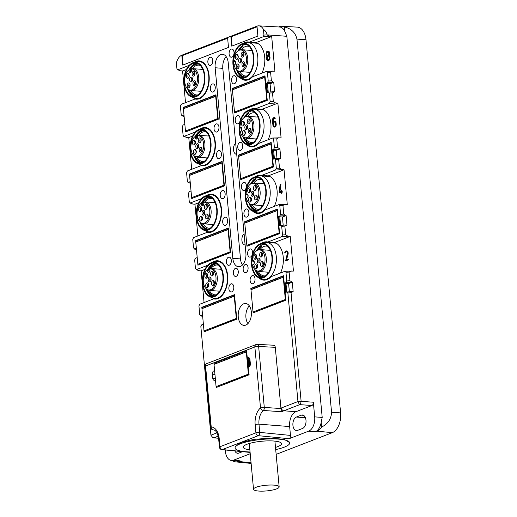 <?xml version="1.0" encoding="UTF-8"?>
<svg xmlns="http://www.w3.org/2000/svg" width="517" height="517" viewBox="0 0 517 517"><rect width="100%" height="100%" fill="white"/><g stroke="black" fill="none" stroke-linecap="round" stroke-linejoin="round"><path stroke-width="0.78" d="M215.318 378.412L212.758 378.211A2.747 1.641 94.4 0 0 214.18 380.312A2.747 1.641 94.4 0 0 214.639 380.241L215.46 379.93L216.164 387.524L248.845 374.89L248.141 367.296L248.955 366.98L248.154 358.035M212.758 378.211L212.39 374.211A2.747 1.641 94.4 0 1 213.773 370.915L214.626 370.98M248.955 366.98A2.747 1.641 94.4 0 0 250.344 363.684L249.976 359.683A2.747 1.641 94.4 0 0 248.554 357.583A2.747 1.641 94.4 0 0 248.089 357.648L247.275 357.964L246.57 350.371L213.889 363.005L214.594 370.599L213.773 370.915M273.409 345.298C274.417 345.072 275.044 345.75 275.29 347.327L280.931 408.146L282.172 411.765A12.35 7.4 94.4 0 1 283.839 410.782L299.466 404.74L297.954 401.547L287.879 292.945L286.799 291.976L285.093 292.641L285.798 300.235L253.117 312.869L250.842 288.35L283.523 275.716L284.227 283.31L288.609 283.652L289.365 291.775M256.755 344.451C257.744 344.219 258.371 344.897 258.642 346.48A2.747 0.607 174.7 0 0 254.855 346.946L205.566 365.997A2.747 2.113 -111.1 0 1 206.768 363.606A2.747 2.747 0 0 0 205.023 366.424L210.678 427.365A2.747 0.607 -5.3 0 1 211.22 426.945A15.096 9.041 94.4 0 1 219.202 438.526L219.964 446.74A2.747 2.113 -111.1 0 0 222.362 449.57L258.313 435.676A2.747 1.635 -84.4 0 0 259.741 432.38A2.747 0.607 174.7 0 0 255.915 432.839L255.152 424.631A2.747 0.607 174.7 0 1 258.978 424.166L259.741 432.38L290.47 435.417L289.649 426.557A12.35 7.4 94.4 0 1 295.892 411.719L311.945 405.515L300.371 404.682L301.127 401.341L291.052 292.732L293.145 291.562L286.799 291.976M293.145 291.562L292.279 282.23L289.94 280.737L289.132 272.078L285.959 272.291L286.767 280.951L285.933 282.65L284.227 283.31M285.959 272.291L285.1 271.276L293.449 271.063L290.237 236.418L274.437 242.525A19.213 11.51 94.4 0 1 283.238 257.065A19.213 11.51 94.4 0 1 280.421 273.047M258.836 277.778A19.213 11.51 94.4 0 0 263.741 280.13A19.213 11.51 94.4 0 0 271.082 276.66L284.886 271.322M261.512 243.391A19.213 11.51 94.4 0 1 266.72 241.827A19.213 11.51 94.4 0 1 267.864 242.014L281.668 236.676L282.502 234.977L281.694 226.317L280.621 225.347L278.909 226.013L279.619 233.606L246.932 246.241L244.657 221.722L277.345 209.088L278.049 216.681L282.431 217.024L283.18 225.147M290.237 236.418L288.014 236.256L285.675 234.763L284.867 226.103L286.967 224.934L280.621 225.347M286.967 224.934L286.101 215.602L283.755 214.109L282.954 205.449L279.781 205.656L280.582 214.322L279.755 216.022L278.049 216.681M279.781 205.656L278.922 204.648L287.271 204.435L284.053 169.789L268.258 175.896A19.213 11.51 94.4 0 1 277.06 190.437A19.213 11.51 94.4 0 1 274.243 206.419M252.658 211.149A19.213 11.51 94.4 0 0 257.556 213.502A19.213 11.51 94.4 0 0 264.898 210.031L278.702 204.693M255.333 176.762A19.213 11.51 94.4 0 1 260.536 175.198A19.213 11.51 94.4 0 1 261.686 175.386L275.49 170.048L276.317 168.348L275.516 159.682L274.437 158.719L272.73 159.378L273.435 166.978L240.754 179.612L238.479 155.087L271.16 142.459L271.864 150.053L276.246 150.395L277.002 158.519M284.053 169.789L281.836 169.628L279.49 168.135L278.689 159.475L280.783 158.299L274.437 158.719M280.783 158.305L279.917 148.974L277.577 147.481L276.769 138.821L273.596 139.028L274.404 147.694L273.571 149.394L271.864 150.053M273.596 139.028L272.737 138.02L281.086 137.806L277.875 103.161L262.08 109.268A19.213 11.51 94.4 0 1 270.876 123.809A19.213 11.51 94.4 0 1 268.065 139.79M246.48 144.521A19.213 11.51 94.4 0 0 251.378 146.873A19.213 11.51 94.4 0 0 258.72 143.403L272.524 138.065M249.149 110.134A19.213 11.51 94.4 0 1 254.358 108.564A19.213 11.51 94.4 0 1 255.508 108.751L269.312 103.419L270.139 101.72L269.338 93.054L268.258 92.091L266.552 92.75L267.257 100.35L234.569 112.977L232.295 88.459L264.982 75.831L265.686 83.424L270.068 83.767L270.818 91.89M277.875 103.161L275.651 102.999L273.312 101.506L272.504 92.847L274.605 91.671L268.258 92.091M274.605 91.671L273.739 82.345L271.393 80.852L270.591 72.193L267.418 72.399L268.22 81.059L267.392 82.765L265.686 83.424M267.418 72.399L266.559 71.385L274.908 71.178L271.69 36.533L255.896 42.633A19.213 11.51 94.4 0 1 264.698 57.18A19.213 11.51 94.4 0 1 261.88 73.162M240.295 77.893A19.213 11.51 94.4 0 0 245.194 80.238A19.213 11.51 94.4 0 0 252.535 76.775L266.339 71.436M242.971 43.499A19.213 11.51 94.4 0 1 248.173 41.935A19.213 11.51 94.4 0 1 249.323 42.123L263.127 36.791L263.954 35.085L263.431 29.391A11.561 6.921 94.4 0 0 258.836 25.85L279.678 27.013A12.014 7.199 -85.6 0 1 284.938 31.731L286.845 36.293L322.201 417.413L321.173 422.331L321.613 427.061A16.13 9.661 94.4 0 1 316.915 431.152L332.276 432.671A16.466 9.862 -85.6 0 0 340.6 412.889L305.986 39.77A16.466 9.862 -85.6 0 0 297.327 27.13L281.972 26.277A16.13 9.661 94.4 0 1 284.499 27L284.938 31.731M185.525 102.676L182.585 70.971L180.427 70.79L177.48 69.685L178.003 69.692L176.93 68.729L176.4 63.029A11.561 6.921 94.4 0 1 181.816 55.209L256.988 26.154A11.561 6.921 94.4 0 1 258.836 25.85M189.164 65.381L178.003 69.692L180.427 70.79M193.946 62.454A19.213 11.51 94.4 0 1 199.155 60.89A19.213 11.51 94.4 0 1 209.101 75.618A19.213 11.51 94.4 0 1 196.176 99.193A19.213 11.51 94.4 0 1 195.025 99.005L181.221 104.337L180.388 106.043L181.196 114.703L182.268 115.666L183.981 115.007L183.276 107.407L215.957 94.779L218.232 119.298L185.551 131.932L184.847 124.332L183.134 124.991L182.307 126.697L183.108 135.357L184.188 136.32L183.664 136.314L186.605 137.419L188.77 137.6L192.589 136.126M184.136 116.674L181.745 115.659L184.117 116.506M195.342 132.009L184.188 136.32L186.605 137.419M200.131 129.082A19.213 11.51 94.4 0 1 205.333 127.518A19.213 11.51 94.4 0 1 215.285 142.246A19.213 11.51 94.4 0 1 202.354 165.821A19.213 11.51 94.4 0 1 201.203 165.634L187.4 170.965L186.572 172.672L187.374 181.331L188.453 182.294L190.159 181.635L189.455 174.042L222.136 161.407L224.41 185.926L191.729 198.56L191.025 190.96L189.319 191.626L188.485 193.326L189.293 201.985L190.366 202.948L189.842 202.942L192.783 204.047L194.948 204.228L198.767 202.754M190.314 183.302L187.923 182.288L190.301 183.134M201.527 198.638L190.366 202.948L192.783 204.047M206.309 195.71A19.213 11.51 94.4 0 1 211.511 194.146A19.213 11.51 94.4 0 1 221.463 208.874A19.213 11.51 94.4 0 1 208.538 232.45A19.213 11.51 94.4 0 1 207.388 232.262L193.584 237.6L192.751 239.3L193.558 247.96L194.631 248.923L196.344 248.263L195.639 240.67L228.32 228.036L230.595 252.554L197.914 265.189L197.21 257.589L195.497 258.254L194.67 259.954L195.471 268.614L196.55 269.577L196.021 269.57L198.967 270.682L201.132 270.863L204.952 269.383M196.499 249.931L194.108 248.916L196.479 249.763M207.705 265.266L196.55 269.577L198.967 270.682M212.487 262.339A19.213 11.51 94.4 0 1 217.696 260.775A19.213 11.51 94.4 0 1 227.642 275.503A19.213 11.51 94.4 0 1 214.717 299.078A19.213 11.51 94.4 0 1 213.566 298.891L199.762 304.229L198.935 305.928L199.736 314.588L200.816 315.551L202.522 314.892L201.817 307.298L234.498 294.664L236.773 319.183L204.092 331.817L203.388 324.224L201.682 324.883L200.848 326.582L210.923 435.185L216.946 432.858M202.677 316.566L200.286 315.544L202.664 316.391M225.128 193.655A4.117 2.469 94.4 0 1 222.362 198.709A4.117 2.469 94.4 0 1 220.229 195.549A4.117 2.469 94.4 0 1 222.995 190.495A4.117 2.469 94.4 0 1 225.128 193.655M251.333 311.9A10.98 6.572 94.4 0 1 243.946 325.374A10.98 6.572 94.4 0 1 238.259 316.953A10.98 6.572 94.4 0 1 245.646 303.485A10.98 6.572 94.4 0 1 251.333 311.9M227.603 220.307A4.117 2.469 94.4 0 1 224.83 225.36A4.117 2.469 94.4 0 1 222.698 222.2A4.117 2.469 94.4 0 1 225.47 217.153A4.117 2.469 94.4 0 1 227.603 220.307M215.24 87.05A4.117 2.469 94.4 0 1 212.468 92.097A4.117 2.469 94.4 0 1 210.335 88.943A4.117 2.469 94.4 0 1 213.107 83.89A4.117 2.469 94.4 0 1 215.24 87.05M221.418 153.678A4.117 2.469 94.4 0 1 218.652 158.732A4.117 2.469 94.4 0 1 216.52 155.572A4.117 2.469 94.4 0 1 219.286 150.518A4.117 2.469 94.4 0 1 221.418 153.678M212.765 60.399A4.117 2.469 94.4 0 1 209.999 65.446A4.117 2.469 94.4 0 1 207.866 62.292A4.117 2.469 94.4 0 1 210.632 57.238A4.117 2.469 94.4 0 1 212.765 60.399M233.781 286.935A4.117 2.469 94.4 0 1 231.015 291.989A4.117 2.469 94.4 0 1 228.882 288.829A4.117 2.469 94.4 0 1 231.648 283.781A4.117 2.469 94.4 0 1 233.781 286.935M218.95 127.027A4.117 2.469 94.4 0 1 216.177 132.074A4.117 2.469 94.4 0 1 214.044 128.92A4.117 2.469 94.4 0 1 216.817 123.867A4.117 2.469 94.4 0 1 218.95 127.027M231.312 260.284A4.117 2.469 94.4 0 1 228.54 265.337A4.117 2.469 94.4 0 1 226.407 262.177A4.117 2.469 94.4 0 1 229.18 257.13A4.117 2.469 94.4 0 1 231.312 260.284M242.667 145.464A4.117 2.469 94.4 0 1 239.894 150.518A4.117 2.469 94.4 0 1 237.762 147.358A4.117 2.469 94.4 0 1 240.534 142.311A4.117 2.469 94.4 0 1 242.667 145.464M240.192 118.813A4.117 2.469 94.4 0 1 237.419 123.867A4.117 2.469 94.4 0 1 235.287 120.707A4.117 2.469 94.4 0 1 238.059 115.659A4.117 2.469 94.4 0 1 240.192 118.813M236.482 78.836A4.117 2.469 94.4 0 1 233.71 83.89A4.117 2.469 94.4 0 1 231.584 80.73A4.117 2.469 94.4 0 1 234.35 75.682A4.117 2.469 94.4 0 1 236.482 78.836M234.014 52.185A4.117 2.469 94.4 0 1 231.241 57.238A4.117 2.469 94.4 0 1 229.109 54.078A4.117 2.469 94.4 0 1 231.881 49.031A4.117 2.469 94.4 0 1 234.014 52.185M248.845 212.093A4.117 2.469 94.4 0 1 246.073 217.146A4.117 2.469 94.4 0 1 243.94 213.993A4.117 2.469 94.4 0 1 246.712 208.939A4.117 2.469 94.4 0 1 248.845 212.093M246.37 185.441A4.117 2.469 94.4 0 1 243.604 190.495A4.117 2.469 94.4 0 1 241.471 187.341A4.117 2.469 94.4 0 1 244.244 182.288A4.117 2.469 94.4 0 1 246.37 185.441M255.023 278.721A4.117 2.469 94.4 0 1 252.257 283.775A4.117 2.469 94.4 0 1 250.125 280.621A4.117 2.469 94.4 0 1 252.897 275.567A4.117 2.469 94.4 0 1 255.023 278.721M252.554 252.07A4.117 2.469 94.4 0 1 249.782 257.123A4.117 2.469 94.4 0 1 247.649 253.97A4.117 2.469 94.4 0 1 250.422 248.916A4.117 2.469 94.4 0 1 252.554 252.07M248.07 267.612A4.117 2.469 94.4 0 1 245.297 272.659A4.117 2.469 94.4 0 1 243.171 269.506A4.117 2.469 94.4 0 1 245.937 264.452A4.117 2.469 94.4 0 1 248.07 267.612M182.734 65.103L228.488 47.415L227.622 38.09L181.868 55.778L182.734 65.103M231.758 46.155L257.905 36.048L257.039 26.722L230.892 36.823L231.758 46.155M240.347 266.455A10.98 6.572 94.4 0 1 238.505 266.74A10.98 6.572 94.4 0 1 232.818 258.319L215.143 67.759A10.98 6.572 94.4 0 1 220.688 54.576A10.98 6.572 94.4 0 1 222.53 54.291A10.98 6.572 94.4 0 1 228.217 62.706L245.892 253.265A10.98 6.572 94.4 0 1 240.347 266.455M238.266 271.399A4.117 2.469 94.4 0 1 235.493 276.453A4.117 2.469 94.4 0 1 233.361 273.293A4.117 2.469 94.4 0 1 236.133 268.245A4.117 2.469 94.4 0 1 238.266 271.399M247.275 357.964L249.446 358.132M202.567 307.356L201.817 307.298M213.566 298.891L215.88 299.072M196.389 240.728L195.639 240.67M207.388 232.262L209.702 232.443M190.204 174.1L189.455 174.042M201.203 165.634L203.517 165.815M184.026 107.471L183.276 107.407M195.025 99.005L197.339 99.18M182.585 70.971L186.411 69.498M278.715 26.962L279.393 26.697A16.13 9.661 94.4 0 1 281.972 26.277M271.69 36.533L269.473 36.371L267.127 34.878C266.733 32.571 265.499 30.736 263.431 29.391M249.323 42.123L255.896 42.633M270.591 72.193L272.685 71.016M267.392 82.765L273.739 82.345L270.068 83.767M233.044 88.517L232.295 88.459M255.508 108.751L262.08 109.268M276.769 138.821L278.87 137.645M273.571 149.394L279.917 148.974L276.246 150.395M239.229 155.145L238.479 155.087M261.686 175.386L268.258 175.896M282.954 205.449L285.048 204.273M279.755 216.022L286.101 215.602L282.431 217.024M245.407 221.78L244.657 221.722M267.864 242.014L274.437 242.525M289.132 272.078L291.226 270.908M285.933 282.65L292.279 282.23L288.609 283.652M251.592 288.408L250.842 288.35M212.59 437.356L214.633 437.821L212.59 437.356L210.923 435.185M247.94 323.603A10.98 6.572 94.4 0 1 245.93 317.548A10.98 6.572 94.4 0 1 249.323 305.844M227.642 38.239L181.868 55.778M182.197 55.804L183.05 64.98M257.052 26.865L230.892 36.823M231.222 36.849L232.075 46.032M226.207 56.657A10.98 6.572 -85.6 0 0 222.814 68.354L215.143 67.759M242.499 264.969A10.98 6.572 94.4 0 1 240.489 258.914L222.814 68.354M289.649 426.557L258.978 424.166A12.35 7.4 94.4 0 1 263.36 410.472L282.172 411.765M225.257 449.971L225.386 451.393A11.872 7.109 -85.6 0 0 231.442 460.485A11.872 7.109 -85.6 0 0 233.522 460.188L250.228 453.732M233.322 460.673L233.367 461.17A16.13 9.661 -85.6 0 0 235.649 461.875A16.13 9.661 -85.6 0 0 238.473 461.474L240.108 460.841A12.014 7.199 94.4 0 1 238.001 461.145L231.442 460.485M276.143 454.372L332.276 432.671M290.47 435.417C290.522 437.072 290.063 438.17 289.081 438.713L308.694 431.133L315.28 431.785L316.915 431.152M234.97 446.959L240.379 442.623L253.957 439.36L270.656 438.119L284.253 439.36L289.688 442.63M213.469 429.866L213.23 429.853A2.747 2.197 -87.3 0 1 211.22 426.945L205.566 365.997A2.747 0.607 -5.3 0 0 205.023 366.424M204.073 302.561L201.132 270.863M197.888 235.933L194.948 204.228M191.71 169.305L188.77 137.6M235.649 461.875L250.952 463.406A16.466 9.862 -85.6 0 0 251.126 463.419M321.613 427.061C327.952 423.901 331.268 418.957 331.565 412.243L296.952 39.118C295.433 32.623 291.278 28.584 284.499 27M308.694 431.133A11.872 7.109 -85.6 0 0 314.691 416.876L313.334 402.213C313.386 403.874 312.921 404.973 311.945 405.515M268.052 51.073A2.572 1.538 94.4 0 1 268.271 51.067A2.572 1.538 94.4 0 1 269.564 52.74A2.572 1.538 94.4 0 1 269.034 55.5A2.572 1.538 94.4 0 1 269.971 58.395A2.572 1.538 94.4 0 1 268.271 60.528A2.572 1.538 94.4 0 1 268.058 60.483M274.301 117.669A2.404 1.441 94.4 0 1 274.527 117.663A2.404 1.441 94.4 0 1 275.303 118.141L275.025 118.69M272.879 120.416A1.713 1.028 94.4 0 1 274.036 118.309A1.713 1.028 94.4 0 1 274.585 118.658L274.863 118.109A2.404 1.441 94.4 0 0 274.088 117.624A2.404 1.441 94.4 0 0 272.472 120.571L272.905 125.237A2.404 1.441 94.4 0 0 274.146 127.079A2.404 1.441 94.4 0 0 275.761 124.132L275.671 123.13A2.404 1.441 94.4 0 0 274.424 121.295A2.404 1.441 94.4 0 0 273.066 122.445L272.879 120.416L273.319 120.448A1.713 1.028 94.4 0 1 274.249 118.367M273.319 120.448L273.441 121.805M274.643 121.333A2.404 1.441 94.4 0 1 274.863 121.327A2.404 1.441 94.4 0 1 276.11 123.169L276.201 124.164A2.404 1.441 94.4 0 1 274.585 127.111A2.404 1.441 94.4 0 1 274.365 127.066M281.72 192.919L282.159 192.951L282.069 191.956L281.629 191.917L281.487 193.339L281.222 192.078L279.503 192.893M279.174 192.867L280.104 184.44L280.77 184.188L280.944 184.582L279.891 191.904M280.33 184.149L279.419 192.085L281.158 191.413L281.293 189.991L281.914 190.288L281.991 191.18M281.881 191.18L282.263 191.2L282.069 191.956M282.159 192.951L281.487 193.339M279.613 192.899L281.235 192.272M288.189 259.146L288.57 259.159L288.576 259.838L286.011 260.775M285.132 252.878A1.887 1.131 94.4 0 1 286.321 251.605A1.887 1.131 94.4 0 1 287.2 254.164L285.63 260.755L288.137 259.799L288.131 259.127L286.011 259.935L287.568 254.409A2.572 1.538 94.4 0 0 286.373 250.919A2.572 1.538 94.4 0 0 284.757 252.651L284.919 253.11L285.571 252.91A1.887 1.131 94.4 0 1 286.541 251.656M285.571 252.91L284.919 253.11M286.592 250.965A2.572 1.538 94.4 0 1 286.812 250.952A2.572 1.538 94.4 0 1 288.008 254.448L286.515 259.741M235.681 143.19A5.9 3.535 -85.6 0 0 233.497 149.807A5.9 3.535 -85.6 0 0 236.553 154.331A5.9 3.535 -85.6 0 0 236.715 154.337M244.089 233.807A5.9 3.535 -85.6 0 0 241.904 240.424A5.9 3.535 -85.6 0 0 244.961 244.948A5.9 3.535 -85.6 0 0 245.123 244.955M301.288 415.151L296.383 417.051A6.863 4.11 -85.6 0 0 292.919 425.291A6.863 4.11 -85.6 0 0 296.467 430.551A6.863 4.11 -85.6 0 0 297.618 430.377L302.523 428.477A6.863 4.11 -85.6 0 0 305.986 420.237A6.863 4.11 -85.6 0 0 302.439 414.977A6.863 4.11 -85.6 0 0 301.288 415.151L303.544 415.332M315.28 431.785A12.014 7.199 -85.6 0 0 321.173 422.331M234.834 450.921A6.863 4.11 -85.6 0 0 237.639 453.293A6.863 4.11 -85.6 0 0 238.789 453.112L242.512 451.677M268.594 55.468A2.572 1.538 94.4 0 1 269.538 58.356A2.572 1.538 94.4 0 1 267.832 60.495A2.572 1.538 94.4 0 1 266.539 58.822A2.572 1.538 94.4 0 1 267.069 56.056A2.572 1.538 94.4 0 1 266.132 53.167A2.572 1.538 94.4 0 1 267.832 51.034A2.572 1.538 94.4 0 1 269.124 52.708A2.572 1.538 94.4 0 1 268.594 55.468L269.034 55.5M281.629 191.917L282.269 191.872M281.293 189.991L281.83 191.839M268.207 59.759A1.887 1.131 94.4 0 1 267.89 59.81A1.887 1.131 94.4 0 1 266.895 58.104A1.887 1.131 94.4 0 1 267.864 56.094A1.887 1.131 94.4 0 1 268.181 56.049A1.887 1.131 94.4 0 1 269.17 57.755A1.887 1.131 94.4 0 1 268.207 59.759M267.8 55.429A1.887 1.131 94.4 0 1 267.483 55.481A1.887 1.131 94.4 0 1 266.494 53.774A1.887 1.131 94.4 0 1 267.463 51.765A1.887 1.131 94.4 0 1 267.78 51.719A1.887 1.131 94.4 0 1 268.769 53.425A1.887 1.131 94.4 0 1 267.8 55.429M273.312 125.082A1.713 1.028 94.4 0 0 274.197 126.394A1.713 1.028 94.4 0 0 275.354 124.293L275.264 123.292A1.713 1.028 94.4 0 0 274.372 121.973A1.713 1.028 94.4 0 0 273.222 124.08L273.312 125.082L273.752 125.114A1.713 1.028 94.4 0 0 274.424 126.374M268.11 59.791A1.887 1.131 94.4 0 1 267.341 57.956A1.887 1.131 94.4 0 1 268.304 56.133A1.887 1.131 94.4 0 1 268.394 56.101M267.709 55.461A1.887 1.131 94.4 0 1 266.94 53.626A1.887 1.131 94.4 0 1 267.903 51.797A1.887 1.131 94.4 0 1 267.993 51.771M273.222 124.08L273.655 124.112A1.713 1.028 94.4 0 1 274.592 122.031M273.655 124.112L273.752 125.114M214.639 363.063L213.889 363.005M249.86 449.771A19.213 4.239 -5.3 0 1 243.371 446.656A19.213 4.239 -5.3 0 1 247.055 444.252A19.213 4.239 -5.3 0 1 267.024 440.904A19.213 4.239 -5.3 0 1 281.3 443.134A19.213 4.239 -5.3 0 1 277.726 446.636A19.213 4.239 -5.3 0 1 275.496 447.392M250.066 451.961A27.44 6.055 -5.3 0 1 235.061 447.981A27.44 6.055 -5.3 0 1 240.483 443.741A27.44 6.055 -5.3 0 1 270.734 438.92A27.44 6.055 -5.3 0 1 289.714 442.914A27.44 6.055 -5.3 0 1 284.298 447.147A27.44 6.055 -5.3 0 1 275.697 449.583M276.621 488.888A12.873 2.844 174.7 0 0 279.161 486.898A12.873 2.844 174.7 0 0 270.255 485.024A12.873 2.844 174.7 0 0 256.07 487.292A12.873 2.844 174.7 0 0 253.524 489.276A12.873 2.844 174.7 0 0 262.429 491.15A12.873 2.844 174.7 0 0 276.621 488.888M258.19 250.002A10.611 6.353 -85.6 0 1 259.515 249.892A10.611 6.353 94.4 0 1 264.988 261.02A10.611 6.353 94.4 0 1 257.796 271.037A10.611 6.353 94.4 0 1 256.581 270.727L257.602 271.173A10.98 6.572 -85.6 0 0 258.862 271.49A10.98 6.572 -85.6 0 0 258.901 271.496A10.98 6.572 -85.6 0 0 266.307 261.091A10.98 6.572 -85.6 0 0 260.646 249.608A10.98 6.572 -85.6 0 0 260.6 249.608A10.98 6.572 -85.6 0 0 259.269 249.724L258.19 250.002A10.611 6.353 -85.6 0 0 252.27 260.904L253.143 261.447L253.983 261.124M254.17 261.531L253.143 261.447M252.27 260.904L252.916 260.658A2.016 1.208 -85.6 0 1 253.492 260.665A2.016 1.208 -85.6 0 1 254.306 262.63A2.016 1.208 -85.6 0 1 253.285 264.568L252.632 264.82A10.611 6.353 94.4 0 0 256.581 270.727M258.855 258.035A2.436 1.461 -85.6 0 0 257.201 260.335A2.436 1.461 -85.6 0 0 258.455 262.894A2.436 1.461 -85.6 0 0 259.114 262.707A2.436 1.461 -85.6 0 0 260.116 260.581A2.436 1.461 -85.6 0 0 259.456 258.319A2.436 1.461 -85.6 0 0 258.855 258.035M256.787 257.001A2.436 1.461 -85.6 0 0 256.128 254.726A2.436 1.461 -85.6 0 0 253.873 256.742A2.436 1.461 -85.6 0 0 255.786 259.114A2.436 1.461 -85.6 0 0 256.787 257.001M260.911 257.065A2.436 1.461 -85.6 0 0 261.563 256.878A2.436 1.461 -85.6 0 0 262.565 254.752A2.436 1.461 -85.6 0 0 261.906 252.496A2.436 1.461 -85.6 0 0 261.305 252.206A2.436 1.461 -85.6 0 0 259.65 254.513A2.436 1.461 -85.6 0 0 260.911 257.065M256.4 263.864A2.436 1.461 -85.6 0 0 254.752 266.165A2.436 1.461 -85.6 0 0 256.005 268.724A2.436 1.461 -85.6 0 0 256.665 268.536A2.436 1.461 -85.6 0 0 257.66 266.41A2.436 1.461 -85.6 0 0 257.007 264.148A2.436 1.461 -85.6 0 0 256.4 263.864M260.529 263.935A2.436 1.461 -85.6 0 0 262.442 266.3A2.436 1.461 -85.6 0 0 263.437 264.187A2.436 1.461 -85.6 0 0 262.778 261.919A2.436 1.461 -85.6 0 0 260.529 263.935M259.857 258.907A1.648 0.989 -85.6 0 0 258.765 260.478A1.648 0.989 -85.6 0 0 259.605 262.19M256.535 255.314A1.648 0.989 -85.6 0 0 255.443 256.871A1.648 0.989 -85.6 0 0 256.277 258.597M262.313 253.078A1.648 0.989 -85.6 0 0 261.221 254.648A1.648 0.989 -85.6 0 0 262.054 256.361M257.408 264.736A1.648 0.989 -85.6 0 0 256.316 266.3A1.648 0.989 -85.6 0 0 257.149 268.019M263.185 262.5A1.648 0.989 -85.6 0 0 262.093 264.058A1.648 0.989 -85.6 0 0 262.927 265.783M260.083 259.696A1.648 0.989 -85.6 0 0 259.948 261.447M256.755 256.102A1.648 0.989 -85.6 0 0 256.535 256.955A1.648 0.989 -85.6 0 0 256.619 257.854M262.533 253.866A1.648 0.989 -85.6 0 0 262.397 255.618M257.634 265.525A1.648 0.989 -85.6 0 0 257.498 267.276M263.411 263.289A1.648 0.989 -85.6 0 0 263.192 264.142A1.648 0.989 -85.6 0 0 263.276 265.04M255.695 270.223A16.466 9.862 -85.6 0 0 260.904 276.757A16.466 9.862 -85.6 0 0 262.533 277.261M258.261 249.989A15.917 9.532 -85.6 0 1 261.583 246.344L261.137 245.814A16.466 9.862 -85.6 0 0 257.24 250.37M256.645 270.759A15.917 9.532 -85.6 0 0 261.356 276.252A15.917 9.532 -85.6 0 0 263.405 276.802A15.917 9.532 -85.6 0 0 263.838 276.815M258.28 271.399A14.954 8.957 -85.6 0 0 262.138 275.374A14.954 8.957 -85.6 0 0 264.071 275.891A14.954 8.957 -85.6 0 0 265.512 275.807M255.191 269.809A16.738 10.03 -85.6 0 0 260.678 277.009A16.738 10.03 -85.6 0 0 261.751 277.396M264.329 244.218A16.738 10.03 -85.6 0 0 256.678 250.7M254.06 261.524A16.738 10.03 -85.6 0 0 254.086 263.644M267.8 246.37A14.954 8.957 -85.6 0 0 266.391 246.066A14.954 8.957 -85.6 0 0 259.98 249.608M265.395 244.606A16.738 10.03 94.4 0 1 271.735 263.334A16.738 10.03 94.4 0 1 260.646 277.409A16.738 10.03 94.4 0 1 258.487 276.834A16.738 10.03 94.4 0 1 252.147 258.112A16.738 10.03 94.4 0 1 263.237 244.03A16.738 10.03 94.4 0 1 265.395 244.606M265.551 243.888A17.488 10.476 94.4 0 1 271.871 265.169A17.488 10.476 94.4 0 1 258.519 277.642A17.488 10.476 94.4 0 1 258.332 277.558A17.488 10.476 94.4 0 1 251.508 259.747A17.488 10.476 94.4 0 1 261.175 243.475A17.488 10.476 94.4 0 1 265.551 243.888M261.175 243.475L264.413 242.641A18.593 11.135 94.4 0 1 266.669 242.441A18.593 11.135 94.4 0 1 269.066 243.08A18.593 11.135 94.4 0 1 276.104 263.877A18.593 11.135 94.4 0 1 263.786 279.516A18.593 11.135 94.4 0 1 261.589 278.967L258.519 277.642M252.012 183.373A10.611 6.353 -85.6 0 1 253.336 183.264A10.611 6.353 94.4 0 1 258.804 194.392A10.611 6.353 94.4 0 1 251.611 204.409A10.611 6.353 94.4 0 1 250.396 204.099L251.424 204.545A10.98 6.572 -85.6 0 0 252.677 204.861A10.98 6.572 -85.6 0 0 252.723 204.868A10.98 6.572 -85.6 0 0 260.122 194.463A10.98 6.572 -85.6 0 0 254.461 182.979A10.98 6.572 -85.6 0 0 254.422 182.979A10.98 6.572 -85.6 0 0 253.091 183.096L252.012 183.373A10.611 6.353 -85.6 0 0 246.092 194.276L246.958 194.819L247.805 194.495M247.992 194.903L246.958 194.819M246.092 194.276L246.738 194.03A2.016 1.208 -85.6 0 1 247.313 194.037A2.016 1.208 -85.6 0 1 248.128 196.001A2.016 1.208 -85.6 0 1 247.1 197.94L246.454 198.192A10.611 6.353 94.4 0 0 250.396 204.099M252.671 191.406A2.436 1.461 -85.6 0 0 251.023 193.707A2.436 1.461 -85.6 0 0 252.277 196.266A2.436 1.461 -85.6 0 0 252.936 196.079A2.436 1.461 -85.6 0 0 253.931 193.953A2.436 1.461 -85.6 0 0 253.272 191.691A2.436 1.461 -85.6 0 0 252.671 191.406M250.603 190.372A2.436 1.461 -85.6 0 0 249.95 188.098A2.436 1.461 -85.6 0 0 247.695 190.114A2.436 1.461 -85.6 0 0 249.608 192.486A2.436 1.461 -85.6 0 0 250.603 190.372M254.726 190.437A2.436 1.461 -85.6 0 0 255.385 190.25A2.436 1.461 -85.6 0 0 256.38 188.123A2.436 1.461 -85.6 0 0 255.728 185.862A2.436 1.461 -85.6 0 0 255.127 185.577A2.436 1.461 -85.6 0 0 253.472 187.878A2.436 1.461 -85.6 0 0 254.726 190.437M250.222 197.236A2.436 1.461 -85.6 0 0 248.567 199.536A2.436 1.461 -85.6 0 0 249.827 202.095A2.436 1.461 -85.6 0 0 250.48 201.908A2.436 1.461 -85.6 0 0 251.482 199.775A2.436 1.461 -85.6 0 0 250.823 197.52A2.436 1.461 -85.6 0 0 250.222 197.236M254.345 197.3A2.436 1.461 -85.6 0 0 256.258 199.672A2.436 1.461 -85.6 0 0 257.259 197.559A2.436 1.461 -85.6 0 0 256.6 195.29A2.436 1.461 -85.6 0 0 254.345 197.3M253.679 192.279A1.648 0.989 -85.6 0 0 252.587 193.843A1.648 0.989 -85.6 0 0 253.42 195.562M250.351 188.686A1.648 0.989 -85.6 0 0 249.265 190.243A1.648 0.989 -85.6 0 0 250.099 191.969M256.128 186.45A1.648 0.989 -85.6 0 0 255.036 188.02A1.648 0.989 -85.6 0 0 255.876 189.733M251.223 198.108A1.648 0.989 -85.6 0 0 250.138 199.672A1.648 0.989 -85.6 0 0 250.971 201.391M257.001 195.872A1.648 0.989 -85.6 0 0 255.915 197.429A1.648 0.989 -85.6 0 0 256.749 199.155M253.899 193.067A1.648 0.989 -85.6 0 0 253.763 194.819M250.577 189.474A1.648 0.989 -85.6 0 0 250.357 190.327A1.648 0.989 -85.6 0 0 250.441 191.225M256.354 187.238A1.648 0.989 -85.6 0 0 256.219 188.989M251.449 198.896A1.648 0.989 -85.6 0 0 251.314 200.648M257.227 196.66A1.648 0.989 -85.6 0 0 257.007 197.513A1.648 0.989 -85.6 0 0 257.091 198.412M249.517 203.595A16.466 9.862 -85.6 0 0 254.719 210.128A16.466 9.862 -85.6 0 0 256.354 210.632M252.076 183.361A15.917 9.532 -85.6 0 1 255.398 179.716L254.959 179.186A16.466 9.862 -85.6 0 0 251.062 183.735M250.461 204.131A15.917 9.532 -85.6 0 0 255.172 209.624A15.917 9.532 -85.6 0 0 257.22 210.173A15.917 9.532 -85.6 0 0 257.653 210.186M252.102 204.771A14.954 8.957 -85.6 0 0 255.96 208.745A14.954 8.957 -85.6 0 0 257.886 209.262A14.954 8.957 -85.6 0 0 259.327 209.178M249.013 203.175A16.738 10.03 -85.6 0 0 254.5 210.38A16.738 10.03 -85.6 0 0 255.566 210.768M258.145 177.59A16.738 10.03 -85.6 0 0 250.499 184.071M247.882 194.89A16.738 10.03 -85.6 0 0 247.908 197.016M261.615 179.735A14.954 8.957 -85.6 0 0 260.206 179.438A14.954 8.957 -85.6 0 0 253.795 182.979M259.217 177.977A16.738 10.03 94.4 0 1 265.557 196.706A16.738 10.03 94.4 0 1 254.461 210.781A16.738 10.03 94.4 0 1 252.309 210.206A16.738 10.03 94.4 0 1 245.969 191.484A16.738 10.03 94.4 0 1 257.059 177.402A16.738 10.03 94.4 0 1 259.217 177.977M259.372 177.253A17.488 10.476 94.4 0 1 265.693 198.541A17.488 10.476 94.4 0 1 252.341 211.014A17.488 10.476 94.4 0 1 252.154 210.93A17.488 10.476 94.4 0 1 245.329 193.112A17.488 10.476 94.4 0 1 254.997 176.846A17.488 10.476 94.4 0 1 259.372 177.253M254.997 176.846L258.235 176.013A18.593 11.135 94.4 0 1 260.49 175.812A18.593 11.135 94.4 0 1 262.888 176.452A18.593 11.135 94.4 0 1 269.926 197.248A18.593 11.135 94.4 0 1 257.608 212.881A18.593 11.135 94.4 0 1 255.411 212.332L252.341 211.014M245.827 116.745A10.611 6.353 -85.6 0 1 247.158 116.635A10.611 6.353 94.4 0 1 252.626 127.764A10.611 6.353 94.4 0 1 245.433 137.78A10.611 6.353 94.4 0 1 244.218 137.47L245.239 137.91A10.98 6.572 -85.6 0 0 246.499 138.233A10.98 6.572 -85.6 0 0 246.538 138.239A10.98 6.572 -85.6 0 0 253.944 127.835A10.98 6.572 -85.6 0 0 248.283 116.351A10.98 6.572 -85.6 0 0 248.238 116.351A10.98 6.572 -85.6 0 0 246.906 116.467L245.827 116.745A10.611 6.353 -85.6 0 0 239.907 127.647L240.78 128.19L241.626 127.867M241.807 128.274L240.78 128.19M239.907 127.647L240.554 127.402A2.016 1.208 -85.6 0 1 241.135 127.408A2.016 1.208 -85.6 0 1 241.943 129.373A2.016 1.208 -85.6 0 1 240.922 131.312L240.276 131.564A10.611 6.353 94.4 0 0 244.218 137.47M246.493 124.778A2.436 1.461 -85.6 0 0 244.838 127.079A2.436 1.461 -85.6 0 0 246.098 129.638A2.436 1.461 -85.6 0 0 246.751 129.45A2.436 1.461 -85.6 0 0 247.753 127.318A2.436 1.461 -85.6 0 0 247.094 125.062A2.436 1.461 -85.6 0 0 246.493 124.778M244.425 123.744A2.436 1.461 -85.6 0 0 243.766 121.469A2.436 1.461 -85.6 0 0 241.51 123.485A2.436 1.461 -85.6 0 0 243.429 125.857A2.436 1.461 -85.6 0 0 244.425 123.744M248.548 123.809A2.436 1.461 -85.6 0 0 249.207 123.621A2.436 1.461 -85.6 0 0 250.202 121.495A2.436 1.461 -85.6 0 0 249.543 119.233A2.436 1.461 -85.6 0 0 248.942 118.949A2.436 1.461 -85.6 0 0 247.288 121.249A2.436 1.461 -85.6 0 0 248.548 123.809M244.043 130.607A2.436 1.461 -85.6 0 0 242.389 132.908A2.436 1.461 -85.6 0 0 243.643 135.467A2.436 1.461 -85.6 0 0 244.302 135.28A2.436 1.461 -85.6 0 0 245.297 133.147A2.436 1.461 -85.6 0 0 244.644 130.891A2.436 1.461 -85.6 0 0 244.043 130.607M248.166 130.672A2.436 1.461 -85.6 0 0 250.079 133.043A2.436 1.461 -85.6 0 0 251.075 130.93A2.436 1.461 -85.6 0 0 250.422 128.655A2.436 1.461 -85.6 0 0 248.166 130.672M247.494 125.65A1.648 0.989 -85.6 0 0 246.409 127.214A1.648 0.989 -85.6 0 0 247.242 128.933M244.173 122.057A1.648 0.989 -85.6 0 0 243.08 123.608A1.648 0.989 -85.6 0 0 243.914 125.34M249.95 119.821A1.648 0.989 -85.6 0 0 248.858 121.385A1.648 0.989 -85.6 0 0 249.692 123.104M245.045 131.48A1.648 0.989 -85.6 0 0 243.953 133.043A1.648 0.989 -85.6 0 0 244.787 134.763M250.823 129.244A1.648 0.989 -85.6 0 0 249.73 130.801A1.648 0.989 -85.6 0 0 250.564 132.526M247.721 126.439A1.648 0.989 -85.6 0 0 247.585 128.19M244.392 122.846A1.648 0.989 -85.6 0 0 244.179 123.699A1.648 0.989 -85.6 0 0 244.257 124.591M250.17 120.61A1.648 0.989 -85.6 0 0 250.034 122.361M245.271 132.268A1.648 0.989 -85.6 0 0 245.136 134.019M251.049 130.032A1.648 0.989 -85.6 0 0 250.829 130.885A1.648 0.989 -85.6 0 0 250.913 131.783M243.339 136.966A16.466 9.862 -85.6 0 0 248.541 143.5A16.466 9.862 -85.6 0 0 250.176 144.004M245.898 116.726A15.917 9.532 -85.6 0 1 249.22 113.087L248.774 112.557A16.466 9.862 -85.6 0 0 244.877 117.107M244.282 137.496A15.917 9.532 -85.6 0 0 248.994 142.996A15.917 9.532 -85.6 0 0 251.042 143.539A15.917 9.532 -85.6 0 0 251.475 143.558M245.918 138.136A14.954 8.957 -85.6 0 0 249.782 142.117A14.954 8.957 -85.6 0 0 251.708 142.627A14.954 8.957 -85.6 0 0 253.149 142.55M242.828 136.546A16.738 10.03 -85.6 0 0 248.315 143.745A16.738 10.03 -85.6 0 0 249.388 144.14M251.966 110.961A16.738 10.03 -85.6 0 0 244.315 117.443M241.697 128.261A16.738 10.03 -85.6 0 0 241.723 130.387M255.437 113.107A14.954 8.957 -85.6 0 0 254.028 112.809A14.954 8.957 -85.6 0 0 247.617 116.351M253.033 111.349A16.738 10.03 94.4 0 1 259.372 130.077A16.738 10.03 94.4 0 1 248.283 144.153A16.738 10.03 94.4 0 1 246.124 143.577A16.738 10.03 94.4 0 1 239.785 124.849A16.738 10.03 94.4 0 1 250.881 110.774A16.738 10.03 94.4 0 1 253.033 111.349M253.188 110.625A17.488 10.476 94.4 0 1 259.508 131.913A17.488 10.476 94.4 0 1 246.157 144.385A17.488 10.476 94.4 0 1 245.969 144.301A17.488 10.476 94.4 0 1 239.151 126.484A17.488 10.476 94.4 0 1 248.813 110.218A17.488 10.476 94.4 0 1 253.188 110.625M248.813 110.218L252.05 109.384A18.593 11.135 94.4 0 1 254.306 109.184A18.593 11.135 94.4 0 1 256.703 109.824A18.593 11.135 94.4 0 1 263.741 130.62A18.593 11.135 94.4 0 1 251.424 146.253A18.593 11.135 94.4 0 1 249.226 145.704L246.157 144.385M239.649 50.117A10.611 6.353 -85.6 0 1 240.974 50.007A10.611 6.353 94.4 0 1 246.441 61.135A10.611 6.353 94.4 0 1 239.255 71.152A10.611 6.353 94.4 0 1 238.04 70.842L239.061 71.281A10.98 6.572 -85.6 0 0 240.315 71.605A10.98 6.572 -85.6 0 0 240.36 71.605A10.98 6.572 -85.6 0 0 247.759 61.206A10.98 6.572 -85.6 0 0 242.098 49.722A10.98 6.572 -85.6 0 0 242.059 49.722A10.98 6.572 -85.6 0 0 240.728 49.839L239.649 50.117A10.611 6.353 -85.6 0 0 233.729 61.019L234.595 61.562L235.442 61.239M235.629 61.646L234.595 61.562M233.729 61.019L234.375 60.767A2.016 1.208 -85.6 0 1 234.951 60.78A2.016 1.208 -85.6 0 1 235.765 62.744A2.016 1.208 -85.6 0 1 234.737 64.683L234.091 64.935A10.611 6.353 94.4 0 0 238.04 70.842M240.308 58.15A2.436 1.461 -85.6 0 0 238.66 60.45A2.436 1.461 -85.6 0 0 239.914 63.009A2.436 1.461 -85.6 0 0 240.573 62.822A2.436 1.461 -85.6 0 0 241.568 60.689A2.436 1.461 -85.6 0 0 240.916 58.434A2.436 1.461 -85.6 0 0 240.308 58.15M238.24 57.109A2.436 1.461 -85.6 0 0 237.587 54.841A2.436 1.461 -85.6 0 0 235.332 56.857A2.436 1.461 -85.6 0 0 237.245 59.222A2.436 1.461 -85.6 0 0 238.24 57.109M242.37 57.18A2.436 1.461 -85.6 0 0 243.022 56.993A2.436 1.461 -85.6 0 0 244.024 54.867A2.436 1.461 -85.6 0 0 243.365 52.605A2.436 1.461 -85.6 0 0 242.764 52.32A2.436 1.461 -85.6 0 0 241.109 54.621A2.436 1.461 -85.6 0 0 242.37 57.18M237.859 63.979A2.436 1.461 -85.6 0 0 236.204 66.279A2.436 1.461 -85.6 0 0 237.465 68.839A2.436 1.461 -85.6 0 0 238.117 68.651A2.436 1.461 -85.6 0 0 239.119 66.519A2.436 1.461 -85.6 0 0 238.46 64.263A2.436 1.461 -85.6 0 0 237.859 63.979M241.982 64.043A2.436 1.461 -85.6 0 0 243.895 66.415A2.436 1.461 -85.6 0 0 244.896 64.302A2.436 1.461 -85.6 0 0 244.237 62.027A2.436 1.461 -85.6 0 0 241.982 64.043M241.316 59.022A1.648 0.989 -85.6 0 0 240.224 60.586A1.648 0.989 -85.6 0 0 241.058 62.305M237.988 55.429A1.648 0.989 -85.6 0 0 236.902 56.98A1.648 0.989 -85.6 0 0 237.736 58.705M243.766 53.193A1.648 0.989 -85.6 0 0 242.68 54.757A1.648 0.989 -85.6 0 0 243.513 56.476M238.86 64.851A1.648 0.989 -85.6 0 0 237.775 66.415A1.648 0.989 -85.6 0 0 238.608 68.134M244.638 62.615A1.648 0.989 -85.6 0 0 243.552 64.173A1.648 0.989 -85.6 0 0 244.386 65.898M241.542 59.81A1.648 0.989 -85.6 0 0 241.407 61.562M238.214 56.211A1.648 0.989 -85.6 0 0 237.994 57.07A1.648 0.989 -85.6 0 0 238.078 57.962M243.992 53.981A1.648 0.989 -85.6 0 0 243.856 55.733M239.087 65.64A1.648 0.989 -85.6 0 0 238.951 67.384M244.864 63.404A1.648 0.989 -85.6 0 0 244.644 64.257A1.648 0.989 -85.6 0 0 244.728 65.155M237.154 70.338A16.466 9.862 -85.6 0 0 242.357 76.865A16.466 9.862 -85.6 0 0 243.992 77.376M239.714 50.097A15.917 9.532 -85.6 0 1 243.035 46.459L242.596 45.929A16.466 9.862 -85.6 0 0 238.699 50.479M238.098 70.868A15.917 9.532 -85.6 0 0 242.809 76.367A15.917 9.532 -85.6 0 0 244.864 76.91A15.917 9.532 -85.6 0 0 245.291 76.93M239.739 71.508A14.954 8.957 -85.6 0 0 243.597 75.488A14.954 8.957 -85.6 0 0 245.523 75.999A14.954 8.957 -85.6 0 0 246.964 75.921M236.65 69.918A16.738 10.03 -85.6 0 0 242.137 77.117A16.738 10.03 -85.6 0 0 243.203 77.511M245.782 44.333A16.738 10.03 -85.6 0 0 238.137 50.815M235.519 61.633A16.738 10.03 -85.6 0 0 235.545 63.759M249.252 46.478A14.954 8.957 -85.6 0 0 247.843 46.181A14.954 8.957 -85.6 0 0 241.433 49.722M246.855 44.721A16.738 10.03 94.4 0 1 253.194 63.442A16.738 10.03 94.4 0 1 242.105 77.524A16.738 10.03 94.4 0 1 239.946 76.949A16.738 10.03 94.4 0 1 233.606 58.221A16.738 10.03 94.4 0 1 244.696 44.145A16.738 10.03 94.4 0 1 246.855 44.721M247.01 43.997A17.488 10.476 94.4 0 1 253.33 65.284A17.488 10.476 94.4 0 1 239.978 77.757A17.488 10.476 94.4 0 1 239.791 77.673A17.488 10.476 94.4 0 1 232.967 59.856A17.488 10.476 94.4 0 1 242.635 43.59A17.488 10.476 94.4 0 1 247.01 43.997M242.635 43.59L245.872 42.756A18.593 11.135 94.4 0 1 248.128 42.556A18.593 11.135 94.4 0 1 250.525 43.189A18.593 11.135 94.4 0 1 257.563 63.992A18.593 11.135 94.4 0 1 245.245 79.624A18.593 11.135 94.4 0 1 243.048 79.075L239.978 77.757M191.406 69.543L190.23 69.452L190.366 70.932A1.648 0.989 94.4 0 0 190.896 72.07M191.348 68.948A10.611 6.353 -85.6 0 1 197.423 80.083A10.611 6.353 94.4 0 1 189.015 89.79L190.036 90.229A10.98 6.572 -85.6 0 0 191.335 90.559A10.98 6.572 -85.6 0 0 198.735 80.187A10.98 6.572 -85.6 0 0 193.035 68.671A10.98 6.572 -85.6 0 0 192.188 68.696L191.348 68.948L191.452 70.002A2.016 1.208 -85.6 0 1 190.34 72.451A2.016 1.208 -85.6 0 1 189.048 70.932L188.951 69.873L190.23 69.452M189.015 89.79A10.611 6.353 94.4 0 1 184.756 78.972A10.611 6.353 94.4 0 1 188.951 69.873M192.544 79.657A2.436 1.461 -85.6 0 0 191.891 77.382A2.436 1.461 -85.6 0 0 189.636 79.398A2.436 1.461 -85.6 0 0 191.548 81.77A2.436 1.461 -85.6 0 0 192.544 79.657M193.345 76.128A2.436 1.461 -85.6 0 0 193.998 75.941A2.436 1.461 -85.6 0 0 194.999 73.815A2.436 1.461 -85.6 0 0 194.34 71.553A2.436 1.461 -85.6 0 0 193.739 71.268A2.436 1.461 -85.6 0 0 192.085 73.569A2.436 1.461 -85.6 0 0 193.345 76.128M192.964 82.991A2.436 1.461 -85.6 0 0 194.877 85.363A2.436 1.461 -85.6 0 0 195.872 83.25A2.436 1.461 -85.6 0 0 195.213 80.982A2.436 1.461 -85.6 0 0 192.964 82.991M189.222 76.064A2.436 1.461 -85.6 0 0 188.563 73.789A2.436 1.461 -85.6 0 0 186.307 75.805A2.436 1.461 -85.6 0 0 188.22 78.177A2.436 1.461 -85.6 0 0 189.222 76.064M188.834 82.927A2.436 1.461 -85.6 0 0 187.186 85.227A2.436 1.461 -85.6 0 0 188.44 87.787A2.436 1.461 -85.6 0 0 189.099 87.599A2.436 1.461 -85.6 0 0 190.094 85.467A2.436 1.461 -85.6 0 0 189.435 83.211A2.436 1.461 -85.6 0 0 188.834 82.927M192.292 77.97A1.648 0.989 -85.6 0 0 191.206 79.528A1.648 0.989 -85.6 0 0 192.04 81.253M194.741 72.141A1.648 0.989 -85.6 0 0 193.655 73.711A1.648 0.989 -85.6 0 0 194.489 75.424M195.62 81.563A1.648 0.989 -85.6 0 0 194.528 83.121A1.648 0.989 -85.6 0 0 195.361 84.846M188.963 74.377A1.648 0.989 -85.6 0 0 187.878 75.934A1.648 0.989 -85.6 0 0 188.711 77.66M189.842 83.799A1.648 0.989 -85.6 0 0 188.75 85.363A1.648 0.989 -85.6 0 0 189.584 87.082M192.518 78.758A1.648 0.989 -85.6 0 0 192.298 79.612A1.648 0.989 -85.6 0 0 192.382 80.51M194.967 72.929A1.648 0.989 -85.6 0 0 194.831 74.681M195.84 82.352A1.648 0.989 -85.6 0 0 195.626 83.205A1.648 0.989 -85.6 0 0 195.704 84.103M189.19 75.165A1.648 0.989 -85.6 0 0 188.97 76.018A1.648 0.989 -85.6 0 0 189.054 76.917M190.069 84.588A1.648 0.989 -85.6 0 0 189.926 86.339M188.13 89.286A16.466 9.862 -85.6 0 0 194.967 96.324M197.52 63.533A16.466 9.862 -85.6 0 0 189.545 69.679M189.08 89.816A15.917 9.532 -85.6 0 0 195.84 95.865A15.917 9.532 -85.6 0 0 196.273 95.878M198.735 64.173A15.917 9.532 -85.6 0 0 198.308 64.121A15.917 9.532 -85.6 0 0 190.443 69.465M190.715 90.462A14.954 8.957 -85.6 0 0 196.505 94.947A14.954 8.957 -85.6 0 0 197.94 94.87M187.626 88.866A16.738 10.03 -85.6 0 0 194.179 96.459M196.764 63.281A16.738 10.03 -85.6 0 0 189.073 69.834M200.234 65.426A14.954 8.957 -85.6 0 0 198.825 65.129A14.954 8.957 -85.6 0 0 192.408 68.671M203.847 84.193A16.738 10.03 94.4 0 1 193.08 96.472A16.738 10.03 94.4 0 1 184.905 75.372A16.738 10.03 94.4 0 1 195.672 63.093A16.738 10.03 94.4 0 1 203.847 84.193M204.273 84.394A17.488 10.476 94.4 0 1 190.954 96.705A17.488 10.476 94.4 0 1 184.479 75.172A17.488 10.476 94.4 0 1 193.61 62.538A17.488 10.476 94.4 0 1 204.273 84.394M193.61 62.538L196.848 61.704A18.593 11.135 94.4 0 1 199.103 61.504A18.593 11.135 94.4 0 1 208.183 84.943A18.593 11.135 94.4 0 1 196.221 98.573A18.593 11.135 94.4 0 1 194.024 98.023L190.954 96.705M197.584 136.171L196.408 136.081L196.544 137.561A1.648 0.989 94.4 0 0 197.074 138.705M197.533 135.577A10.611 6.353 -85.6 0 1 203.601 146.712A10.611 6.353 94.4 0 1 195.193 156.418L196.221 156.864A10.98 6.572 -85.6 0 0 197.513 157.187A10.98 6.572 -85.6 0 0 204.919 146.822A10.98 6.572 -85.6 0 0 199.219 135.299A10.98 6.572 -85.6 0 0 198.366 135.325L197.533 135.577L197.63 136.63A2.016 1.208 -85.6 0 1 196.518 139.079A2.016 1.208 -85.6 0 1 195.232 137.561L195.135 136.501L196.408 136.081M195.193 156.418A10.611 6.353 94.4 0 1 190.941 145.6A10.611 6.353 94.4 0 1 195.135 136.501M198.728 146.285A2.436 1.461 -85.6 0 0 198.069 144.01A2.436 1.461 -85.6 0 0 195.814 146.027A2.436 1.461 -85.6 0 0 197.727 148.398A2.436 1.461 -85.6 0 0 198.728 146.285M199.523 142.757A2.436 1.461 -85.6 0 0 200.182 142.569A2.436 1.461 -85.6 0 0 201.178 140.443A2.436 1.461 -85.6 0 0 200.525 138.188A2.436 1.461 -85.6 0 0 199.924 137.897A2.436 1.461 -85.6 0 0 198.269 140.197A2.436 1.461 -85.6 0 0 199.523 142.757M199.142 149.626A2.436 1.461 -85.6 0 0 201.055 151.992A2.436 1.461 -85.6 0 0 202.05 149.878A2.436 1.461 -85.6 0 0 201.397 147.61A2.436 1.461 -85.6 0 0 199.142 149.626M195.4 142.692A2.436 1.461 -85.6 0 0 194.747 140.417A2.436 1.461 -85.6 0 0 192.492 142.434A2.436 1.461 -85.6 0 0 194.405 144.805A2.436 1.461 -85.6 0 0 195.4 142.692M195.019 149.555A2.436 1.461 -85.6 0 0 193.364 151.856A2.436 1.461 -85.6 0 0 194.625 154.415A2.436 1.461 -85.6 0 0 195.277 154.228A2.436 1.461 -85.6 0 0 196.279 152.095A2.436 1.461 -85.6 0 0 195.62 149.84A2.436 1.461 -85.6 0 0 195.019 149.555M198.476 144.598A1.648 0.989 -85.6 0 0 197.384 146.156A1.648 0.989 -85.6 0 0 198.218 147.881M200.926 138.769A1.648 0.989 -85.6 0 0 199.833 140.34A1.648 0.989 -85.6 0 0 200.667 142.052M201.798 148.192A1.648 0.989 -85.6 0 0 200.712 149.749A1.648 0.989 -85.6 0 0 201.546 151.475M195.148 141.005A1.648 0.989 -85.6 0 0 194.056 142.563A1.648 0.989 -85.6 0 0 194.89 144.288M196.021 150.428A1.648 0.989 -85.6 0 0 194.928 151.992A1.648 0.989 -85.6 0 0 195.769 153.711M198.696 145.387A1.648 0.989 -85.6 0 0 198.476 146.24A1.648 0.989 -85.6 0 0 198.56 147.138M201.152 139.558A1.648 0.989 -85.6 0 0 201.016 141.309M202.024 148.98A1.648 0.989 -85.6 0 0 201.804 149.833A1.648 0.989 -85.6 0 0 201.888 150.731M195.374 141.794A1.648 0.989 -85.6 0 0 195.155 142.647A1.648 0.989 -85.6 0 0 195.239 143.545M196.247 151.216A1.648 0.989 -85.6 0 0 196.111 152.967M194.314 155.914A16.466 9.862 -85.6 0 0 201.152 162.952M203.698 130.161A16.466 9.862 -85.6 0 0 195.723 136.307M195.258 156.451A15.917 9.532 -85.6 0 0 202.018 162.493A15.917 9.532 -85.6 0 0 202.451 162.506M204.919 130.801A15.917 9.532 -85.6 0 0 204.486 130.756A15.917 9.532 -85.6 0 0 196.622 136.1M196.899 157.09A14.954 8.957 -85.6 0 0 202.683 161.582A14.954 8.957 -85.6 0 0 204.125 161.498M193.81 155.501A16.738 10.03 -85.6 0 0 200.363 163.088M202.942 129.909A16.738 10.03 -85.6 0 0 195.258 136.462M206.412 132.061A14.954 8.957 -85.6 0 0 205.003 131.757A14.954 8.957 -85.6 0 0 198.593 135.299M210.031 150.828A16.738 10.03 94.4 0 1 199.258 163.101A16.738 10.03 94.4 0 1 191.09 142.001A16.738 10.03 94.4 0 1 201.856 129.722A16.738 10.03 94.4 0 1 210.031 150.828M210.451 151.022A17.488 10.476 94.4 0 1 197.132 163.333A17.488 10.476 94.4 0 1 190.663 141.8A17.488 10.476 94.4 0 1 199.795 129.166A17.488 10.476 94.4 0 1 210.451 151.022M199.795 129.166L203.032 128.332A18.593 11.135 94.4 0 1 205.288 128.132A18.593 11.135 94.4 0 1 214.361 151.571A18.593 11.135 94.4 0 1 202.399 165.207A18.593 11.135 94.4 0 1 200.208 164.658L197.132 163.333M203.769 202.8L202.586 202.709L202.729 204.189A1.648 0.989 94.4 0 0 203.259 205.333M203.711 202.205A10.611 6.353 -85.6 0 1 209.786 213.347A10.611 6.353 94.4 0 1 201.378 223.047L202.399 223.493A10.98 6.572 -85.6 0 0 203.698 223.816A10.98 6.572 -85.6 0 0 211.098 213.45A10.98 6.572 -85.6 0 0 205.398 201.927A10.98 6.572 -85.6 0 0 204.551 201.953L203.711 202.205L203.808 203.259A2.016 1.208 -85.6 0 1 202.703 205.708A2.016 1.208 -85.6 0 1 201.41 204.189L201.313 203.136L202.586 202.709M201.378 223.047A10.611 6.353 94.4 0 1 197.119 212.228A10.611 6.353 94.4 0 1 201.313 203.136M204.906 212.914A2.436 1.461 -85.6 0 0 204.254 210.639A2.436 1.461 -85.6 0 0 201.998 212.655A2.436 1.461 -85.6 0 0 203.911 215.027A2.436 1.461 -85.6 0 0 204.906 212.914M205.708 209.391A2.436 1.461 -85.6 0 0 206.361 209.198A2.436 1.461 -85.6 0 0 207.362 207.071A2.436 1.461 -85.6 0 0 206.703 204.816A2.436 1.461 -85.6 0 0 206.102 204.525A2.436 1.461 -85.6 0 0 204.448 206.832A2.436 1.461 -85.6 0 0 205.708 209.391M205.32 216.255A2.436 1.461 -85.6 0 0 207.239 218.62A2.436 1.461 -85.6 0 0 208.235 216.507A2.436 1.461 -85.6 0 0 207.575 214.238A2.436 1.461 -85.6 0 0 205.32 216.255M201.585 209.32A2.436 1.461 -85.6 0 0 200.926 207.046A2.436 1.461 -85.6 0 0 198.67 209.062A2.436 1.461 -85.6 0 0 200.583 211.434A2.436 1.461 -85.6 0 0 201.585 209.32M201.197 216.184A2.436 1.461 -85.6 0 0 199.543 218.484A2.436 1.461 -85.6 0 0 200.803 221.043A2.436 1.461 -85.6 0 0 201.462 220.856A2.436 1.461 -85.6 0 0 202.457 218.73A2.436 1.461 -85.6 0 0 201.798 216.468A2.436 1.461 -85.6 0 0 201.197 216.184M204.654 211.227A1.648 0.989 -85.6 0 0 203.562 212.784A1.648 0.989 -85.6 0 0 204.396 214.51M207.104 205.398A1.648 0.989 -85.6 0 0 206.018 206.968A1.648 0.989 -85.6 0 0 206.852 208.681M207.983 214.82A1.648 0.989 -85.6 0 0 206.89 216.377A1.648 0.989 -85.6 0 0 207.724 218.103M201.326 207.634A1.648 0.989 -85.6 0 0 200.241 209.191A1.648 0.989 -85.6 0 0 201.074 210.917M202.205 217.056A1.648 0.989 -85.6 0 0 201.113 218.62A1.648 0.989 -85.6 0 0 201.947 220.339M204.881 212.015A1.648 0.989 -85.6 0 0 204.661 212.868A1.648 0.989 -85.6 0 0 204.745 213.767M207.33 206.186A1.648 0.989 -85.6 0 0 207.194 207.937M208.202 215.608A1.648 0.989 -85.6 0 0 207.989 216.461A1.648 0.989 -85.6 0 0 208.067 217.36M201.552 208.422A1.648 0.989 -85.6 0 0 201.333 209.275A1.648 0.989 -85.6 0 0 201.417 210.173M202.425 217.844A1.648 0.989 -85.6 0 0 202.289 219.596M200.493 222.543A16.466 9.862 -85.6 0 0 207.33 229.58M209.883 196.79A16.466 9.862 -85.6 0 0 201.901 202.935M201.443 223.079A15.917 9.532 -85.6 0 0 208.202 229.121A15.917 9.532 -85.6 0 0 208.629 229.134M211.098 197.429A15.917 9.532 -85.6 0 0 210.671 197.384A15.917 9.532 -85.6 0 0 202.8 202.729M203.078 223.719A14.954 8.957 -85.6 0 0 208.868 228.21A14.954 8.957 -85.6 0 0 210.303 228.126M199.989 222.129A16.738 10.03 -85.6 0 0 206.542 229.716M209.127 196.538A16.738 10.03 -85.6 0 0 201.436 203.091M212.597 198.69A14.954 8.957 -85.6 0 0 211.182 198.386A14.954 8.957 -85.6 0 0 204.771 201.927M216.209 217.457A16.738 10.03 94.4 0 1 205.443 229.729A16.738 10.03 94.4 0 1 197.268 208.629A16.738 10.03 94.4 0 1 208.034 196.35A16.738 10.03 94.4 0 1 216.209 217.457M216.636 217.651A17.488 10.476 94.4 0 1 203.317 229.962A17.488 10.476 94.4 0 1 196.841 208.429A17.488 10.476 94.4 0 1 205.973 195.794A17.488 10.476 94.4 0 1 216.636 217.651M205.973 195.794L209.211 194.961A18.593 11.135 94.4 0 1 211.466 194.76A18.593 11.135 94.4 0 1 220.546 218.2A18.593 11.135 94.4 0 1 208.584 231.836A18.593 11.135 94.4 0 1 206.386 231.286L203.317 229.962M209.947 269.428L208.771 269.338L208.907 270.818A1.648 0.989 94.4 0 0 209.437 271.961M209.896 268.834A10.611 6.353 -85.6 0 1 215.964 279.975A10.611 6.353 94.4 0 1 207.556 289.682L208.584 290.121A10.98 6.572 -85.6 0 0 209.876 290.444A10.98 6.572 -85.6 0 0 217.276 280.078A10.98 6.572 -85.6 0 0 211.582 268.556A10.98 6.572 -85.6 0 0 210.729 268.582L209.896 268.834L209.992 269.887A2.016 1.208 -85.6 0 1 208.881 272.343A2.016 1.208 -85.6 0 1 207.595 270.818L207.498 269.764L208.771 269.338M207.556 289.682A10.611 6.353 94.4 0 1 203.304 278.857A10.611 6.353 94.4 0 1 207.498 269.764M211.091 279.542A2.436 1.461 -85.6 0 0 210.432 277.274A2.436 1.461 -85.6 0 0 208.177 279.29A2.436 1.461 -85.6 0 0 210.089 281.655A2.436 1.461 -85.6 0 0 211.091 279.542M211.886 276.02A2.436 1.461 -85.6 0 0 212.545 275.826A2.436 1.461 -85.6 0 0 213.54 273.7A2.436 1.461 -85.6 0 0 212.881 271.444A2.436 1.461 -85.6 0 0 212.28 271.154A2.436 1.461 -85.6 0 0 210.632 273.461A2.436 1.461 -85.6 0 0 211.886 276.02M211.505 282.883A2.436 1.461 -85.6 0 0 213.418 285.255A2.436 1.461 -85.6 0 0 214.413 283.135A2.436 1.461 -85.6 0 0 213.76 280.867A2.436 1.461 -85.6 0 0 211.505 282.883M207.763 275.949A2.436 1.461 -85.6 0 0 207.104 273.674A2.436 1.461 -85.6 0 0 204.855 275.69A2.436 1.461 -85.6 0 0 206.768 278.062A2.436 1.461 -85.6 0 0 207.763 275.949M207.382 282.812A2.436 1.461 -85.6 0 0 205.727 285.113A2.436 1.461 -85.6 0 0 206.981 287.672A2.436 1.461 -85.6 0 0 207.64 287.484A2.436 1.461 -85.6 0 0 208.635 285.358A2.436 1.461 -85.6 0 0 207.983 283.096A2.436 1.461 -85.6 0 0 207.382 282.812M210.833 277.855A1.648 0.989 -85.6 0 0 209.747 279.413A1.648 0.989 -85.6 0 0 210.581 281.138M213.288 272.032A1.648 0.989 -85.6 0 0 212.196 273.596A1.648 0.989 -85.6 0 0 213.03 275.309M214.161 281.455A1.648 0.989 -85.6 0 0 213.069 283.006A1.648 0.989 -85.6 0 0 213.909 284.738M207.511 274.262A1.648 0.989 -85.6 0 0 206.419 275.82A1.648 0.989 -85.6 0 0 207.252 277.545M208.383 283.684A1.648 0.989 -85.6 0 0 207.291 285.255A1.648 0.989 -85.6 0 0 208.131 286.967M211.059 278.644A1.648 0.989 -85.6 0 0 210.839 279.497A1.648 0.989 -85.6 0 0 210.923 280.395M213.515 272.814A1.648 0.989 -85.6 0 0 213.372 274.566M214.387 282.243A1.648 0.989 -85.6 0 0 214.167 283.096A1.648 0.989 -85.6 0 0 214.251 283.988M207.737 275.05A1.648 0.989 -85.6 0 0 207.517 275.904A1.648 0.989 -85.6 0 0 207.601 276.802M208.609 284.473A1.648 0.989 -85.6 0 0 208.474 286.224M206.677 289.171A16.466 9.862 -85.6 0 0 213.515 296.209M216.061 263.418A16.466 9.862 -85.6 0 0 208.086 269.564M207.621 289.707A15.917 9.532 -85.6 0 0 214.381 295.75A15.917 9.532 -85.6 0 0 214.813 295.769M217.276 264.058A15.917 9.532 -85.6 0 0 216.849 264.013A15.917 9.532 -85.6 0 0 208.984 269.357M209.262 290.347A14.954 8.957 -85.6 0 0 215.046 294.839A14.954 8.957 -85.6 0 0 216.487 294.755M206.167 288.757A16.738 10.03 -85.6 0 0 212.726 296.344M215.305 263.166A16.738 10.03 -85.6 0 0 207.621 269.719M218.775 265.318A14.954 8.957 -85.6 0 0 217.366 265.014A14.954 8.957 -85.6 0 0 210.955 268.556M222.388 284.085A16.738 10.03 94.4 0 1 211.621 296.357A16.738 10.03 94.4 0 1 203.446 275.257A16.738 10.03 94.4 0 1 214.219 262.979A16.738 10.03 94.4 0 1 222.388 284.085M222.814 284.279A17.488 10.476 94.4 0 1 209.495 296.59A17.488 10.476 94.4 0 1 203.026 275.057A17.488 10.476 94.4 0 1 212.151 262.423A17.488 10.476 94.4 0 1 222.814 284.279M212.151 262.423L215.395 261.596A18.593 11.135 94.4 0 1 217.644 261.389A18.593 11.135 94.4 0 1 226.724 284.828A18.593 11.135 94.4 0 1 214.762 298.464A18.593 11.135 94.4 0 1 212.565 297.915L209.495 296.59M215.99 95.115L183.451 107.691L183.399 108.699A0.549 0.42 -111.1 0 0 183.406 108.79L185.467 131.027L217.76 118.548L218.491 118.975M218.213 119.084L186.204 131.673M185.874 131.583A0.549 0.42 -111.1 0 1 185.467 131.027M183.406 108.79L215.692 96.304L215.996 95.109M283.555 276.052L251.023 288.628L250.965 289.636A0.549 0.42 -111.1 0 0 250.971 289.727L253.033 311.964L285.326 299.485L286.056 299.912M285.778 300.022L253.769 312.611M253.44 312.52A0.549 0.42 -111.1 0 1 253.033 311.964M285.933 292.312L285.106 283.381M286.773 291.989L285.979 283.445M250.971 289.727L283.264 277.248L283.562 276.046M246.603 350.707L214.07 363.283L214.012 364.291A0.549 0.42 -111.1 0 0 214.019 364.382L216.08 386.619L248.373 374.14L249.104 374.567M248.826 374.676L216.823 387.272M216.487 387.175A0.549 0.42 -111.1 0 1 216.08 386.619M249.782 366.243L249.026 358.1M214.019 364.382L246.312 351.903L246.609 350.7M201.947 308.675L234.24 296.196L234.537 295L201.998 307.576L201.947 308.584A0.549 0.42 -111.1 0 0 201.947 308.675L204.008 330.912L236.301 318.433L237.032 318.86M236.754 318.97L204.751 331.565M204.422 331.468A0.549 0.42 -111.1 0 1 204.008 330.912M222.168 161.743L189.636 174.319L189.584 175.328A0.549 0.42 -111.1 0 0 189.584 175.418L191.645 197.656L223.939 185.176L224.669 185.603M224.391 185.713L192.389 198.302M192.059 198.211A0.549 0.42 -111.1 0 1 191.645 197.656M189.584 175.418L221.877 162.939L222.174 161.737M228.352 228.372L195.814 240.948L195.762 241.956A0.549 0.42 -111.1 0 0 195.762 242.046L197.83 264.284L230.123 251.805L230.853 252.231M230.576 252.341L198.567 264.937M198.237 264.84A0.549 0.42 -111.1 0 1 197.83 264.284M195.762 242.046L228.055 229.567L228.359 228.365M265.008 76.161L232.476 88.737L232.424 89.745A0.549 0.42 -111.1 0 0 232.424 89.842L234.492 112.079L266.778 99.594L267.515 100.027M267.237 100.13L235.229 112.725M234.899 112.628A0.549 0.42 -111.1 0 1 234.492 112.079M267.392 92.427L266.559 83.489M268.233 92.104L267.438 83.56M232.424 89.842L264.717 77.356L265.021 76.161M238.608 156.47L270.902 143.984L271.199 142.789L238.66 155.371L238.602 156.38A0.549 0.42 -111.1 0 0 238.608 156.47L240.67 178.708L272.963 166.228L273.693 166.655M273.415 166.765L241.413 179.354M241.084 179.263A0.549 0.42 -111.1 0 1 240.67 178.708M273.571 159.055L272.743 150.124M274.411 158.732L273.616 150.189M244.787 223.098L277.08 210.613L277.383 209.417L244.838 222L244.787 223.008A0.549 0.42 -111.1 0 0 244.787 223.098L246.848 245.336L279.141 232.857L279.878 233.283M279.594 233.393L247.591 245.982M247.262 245.892A0.549 0.42 -111.1 0 1 246.848 245.336M279.749 225.683L278.922 216.752M280.589 225.36L279.8 216.817M255.152 424.631A15.096 9.041 94.4 0 1 260.503 407.894L254.855 346.946A2.747 2.113 -111.1 0 1 256.057 344.555L206.768 363.606M289.081 438.713L258.313 435.676A2.747 2.113 -111.1 0 1 255.915 432.839L219.964 446.74A2.747 0.607 174.7 0 0 219.421 447.16A2.747 2.747 0 0 0 221.883 449.641L250.105 452.427M275.29 347.327L258.642 346.48L264.29 407.428A2.747 0.607 174.7 0 0 260.503 407.894A2.747 1.887 -130.6 0 0 263.36 410.472A2.747 1.609 93.8 0 0 264.29 407.428L280.99 408.54M280.931 408.146A15.096 9.041 94.4 0 1 281.403 407.945L297.954 401.547L301.127 401.341L313.334 402.213M219.202 438.526A2.747 0.607 174.7 0 0 218.659 438.952L219.421 447.16M213.082 429.834A2.747 1.68 -85.5 0 0 213.198 429.847A2.747 1.68 -85.5 0 0 213.23 429.853A12.35 7.4 94.4 0 1 213.359 429.86C215.964 430.144 217.728 433.175 218.659 438.952M248.089 357.648L248.994 357.719M212.39 374.211L214.949 374.411M263.954 35.085L267.127 34.878L286.845 36.293M269.473 36.371L263.127 36.791M271.393 80.852L268.22 81.059M272.504 92.847L269.338 93.054M273.312 101.506L270.139 101.72M275.651 102.999L269.312 103.419M277.577 147.481L274.404 147.694M278.689 159.475L275.516 159.682M279.49 168.135L276.317 168.348M281.836 169.628L275.49 170.048M283.755 214.109L280.582 214.322M284.867 226.103L281.694 226.317M285.675 234.763L282.502 234.977M288.014 236.256L281.668 236.676M289.94 280.737L286.767 280.951M291.052 292.732L287.879 292.945M281.403 407.945A2.747 2.113 68.9 0 0 283.839 410.782L295.892 411.719M214.29 437.666L218.193 436.154M232.818 258.319L240.489 258.914M221.883 449.641A2.747 1.635 95.6 0 0 222.362 449.57L250.099 452.31M233.522 460.188L240.108 460.841M238.473 461.474L251.062 462.715M296.952 39.118L305.986 39.77M314.691 416.876L322.201 417.413M300.371 404.682L299.466 404.74M214.633 437.821L218.568 438.151M331.565 412.243L340.6 412.889M296.383 417.051L305.418 417.749M275.761 124.132L276.201 124.164M275.671 123.13L276.11 123.169M274.863 118.109L275.303 118.141M281.474 190.256L281.914 190.288M280.505 184.543L280.944 184.582M287.568 254.409L288.008 254.448M285.688 260.749L286.121 260.781M288.137 259.799L288.576 259.838M252.916 260.658L253.944 261.059M246.738 194.03L247.766 194.431M240.554 127.402L241.581 127.802M234.375 60.767L235.403 61.174M191.387 71.01L189.048 70.932M197.565 137.638L195.232 137.561M203.75 204.267L201.41 204.189M209.928 270.895L207.595 270.818M215.692 96.304L217.76 118.548M183.399 108.699L215.751 96.194M283.264 277.248L285.326 299.485M250.965 289.636L283.316 277.131M285.371 292.532L284.518 283.335M246.312 351.903L248.373 374.14M214.012 364.291L246.363 351.786M248.418 367.186L247.565 357.99M234.24 296.196L236.301 318.433M201.947 308.584L234.291 296.079M221.877 162.939L223.939 185.176M189.584 175.328L221.929 162.823M228.055 229.567L230.123 251.805M195.762 241.956L228.113 229.451M264.717 77.356L266.778 99.594M232.424 89.745L264.775 77.246M266.83 92.646L265.977 83.444M270.902 143.984L272.963 166.228M238.602 156.38L270.953 143.875M273.008 159.275L272.155 150.072M277.08 210.613L279.141 232.857M244.787 223.008L277.138 210.503M279.193 225.903L278.34 216.707M273.842 345.227L257.182 344.374A2.747 2.747 0 0 0 256.057 344.555M210.678 427.365A2.747 2.747 0 0 0 213.198 429.847M213.993 437.88L218.588 438.261M267.832 51.034L268.271 51.067M267.832 60.495L268.271 60.528M274.146 127.079L274.585 127.111M274.424 121.295L274.863 121.327M274.701 118.723L275.134 118.755M274.088 117.624L274.527 117.663M281.83 191.167L282.263 191.2M279.122 192.873L279.555 192.912M286.373 250.919L286.812 250.952M285.63 260.755L286.069 260.794M288.131 259.127L288.57 259.159M274.915 441.124L279.161 486.898M249.278 443.502L253.524 489.276M268.64 272.252L258.901 271.496M270.339 250.364L260.6 249.608M263.806 276.834L263.405 276.802M266.669 242.441L276.13 243.177M263.786 279.516L266.675 279.736M262.455 205.624L252.723 204.868M264.161 183.735L254.422 182.979M257.621 210.199L257.22 210.173M260.49 175.812L269.945 176.549M257.608 212.881L260.49 213.107M256.277 138.995L246.538 138.239M257.977 117.107L248.238 116.351M251.443 143.571L251.042 143.539M254.306 109.184L263.767 109.921M251.424 146.253L254.312 146.479M250.099 72.367L240.36 71.605M251.798 50.479L242.059 49.722M245.265 76.943L244.864 76.91M248.128 42.556L257.582 43.286M245.245 79.624L248.128 79.851M201.074 91.315L191.335 90.559M202.774 69.427L193.035 68.671M198.709 64.153L198.308 64.121M196.24 95.891L195.84 95.865M199.103 61.504L201.992 61.723M196.221 98.573L199.11 98.799M207.252 157.944L197.513 157.187M208.958 136.055L199.219 135.299M204.887 130.782L204.486 130.756M202.418 162.519L202.018 162.493M205.288 128.132L208.17 128.358M202.399 165.207L205.288 165.427M213.437 224.572L203.698 223.816M215.137 202.683L205.398 201.927M211.072 197.416L210.671 197.384M208.603 229.154L208.202 229.121M211.466 194.76L214.348 194.987M208.584 231.836L211.466 232.055M219.615 291.2L209.876 290.444M221.321 269.312L211.582 268.556M217.25 264.045L216.849 264.013M214.781 295.782L214.381 295.75M217.644 261.389L220.533 261.615M214.762 298.464L217.651 298.684"/></g></svg>
